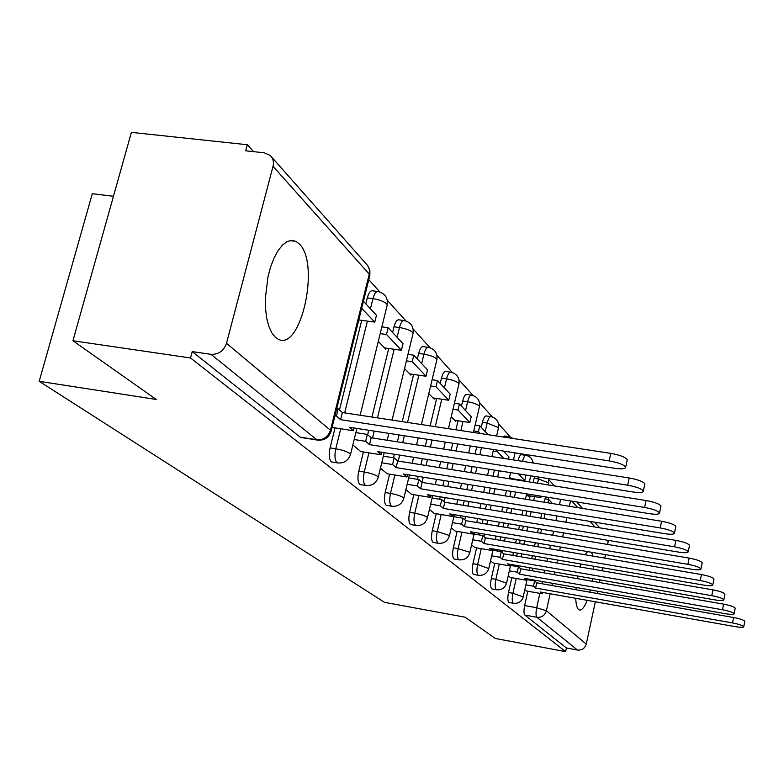 <?xml version="1.0" encoding="UTF-8"?>
<svg xmlns="http://www.w3.org/2000/svg" width="784" height="784" viewBox="0 0 784 784"><rect width="100%" height="100%" fill="white"/><g stroke="black" fill="none" stroke-linecap="round" stroke-linejoin="round"><path stroke-width="1.18" d="M587.588 551.593L585.001 554.758M580.964 564.029L580.042 566.979M577.837 576.064L577.347 578.661M576.142 587.471L575.946 589.725M575.73 598.31C575.975 604.219 576.906 607.953 578.533 609.511L579.18 609.942C581.63 610.697 584.296 607.492 587.196 600.338M299.321 243.981L295.833 241.335L291.511 240.384L286.964 241.668L282.397 245.157L278.006 250.723L274.008 258.122L270.598 267.021L267.942 277.017L265.355 298.361L265.541 308.7L266.707 318.157L268.804 326.291L271.715 332.749L275.292 337.257L278.104 339.158C300.899 351.908 320.372 263.473 299.321 243.981M511.834 577.69L508.512 592.488C507.532 597.545 507.63 600.838 508.806 602.357L509.306 602.524M494.792 563.275L491.323 578.563C490.304 583.786 490.431 587.196 491.686 588.794L492.244 588.99M476.603 547.869L472.977 563.686C471.919 569.086 472.056 572.634 473.409 574.319L474.026 574.535M457.131 531.385L453.338 547.771C452.231 553.357 452.407 557.042 453.858 558.835L454.544 559.07M436.257 513.696L432.268 530.699C431.122 536.481 431.327 540.323 432.886 542.224L433.66 542.479M413.805 494.684L409.611 512.344C408.405 518.332 408.65 522.34 410.336 524.369L411.208 524.653M389.599 474.163L385.179 492.538C383.925 498.761 384.199 502.956 386.022 505.112L387.012 505.435M363.433 451.976L358.749 471.125C357.426 477.593 357.759 481.984 359.738 484.296L360.865 484.659M335.033 427.888L330.074 447.88C328.682 454.612 329.074 459.228 331.23 461.707L332.514 462.119M554.445 485.943L548.633 479.485M533.914 463.128L533.022 462.139M527.211 455.68L526.24 454.602M510.364 436.972L498.565 423.86M492.362 416.961L479.494 402.662M473.075 395.528L459.012 379.907M452.358 372.508L436.953 355.397M430.044 347.724L413.129 328.937M405.945 320.95L387.325 300.262M379.828 291.942L368.784 279.663M253.565 151.655L247.332 144.736L245.715 150.802L264.237 152.802L270.225 155.457C273.116 158.319 274.047 161.945 273.028 166.335L226.498 343.314L330.456 430.22L369.264 274.135L273.028 166.335M113.474 196.255L92.287 193.736L39.2 381.308L156.202 399.438L72.941 340.756L190.502 357.965L565.617 651.631L495.321 638.48L465.137 617.204L384.493 602.337L39.2 381.308M72.941 340.756L131.389 132.369L247.332 144.736M595.34 601.789L586.265 644.066C584.884 648.427 581.963 650.416 577.514 650.044L566.411 647.976L524.878 615.087C523.771 613.647 523.692 610.471 524.643 605.552L527.828 591.224M530.278 580.18L530.445 579.435M532.365 570.821L532.934 568.263M534.943 559.208L535.599 556.238M537.716 546.713L538.49 543.273M540.715 533.228L541.607 529.249M543.969 518.616L544.988 514.02M548.251 499.359L548.682 497.428M589.852 592.175L590.421 589.98M592.224 581.248L592.626 578.641M593.576 569.311L593.694 566.215M592.959 556.111L591.577 552.269M608.374 540.392L607.649 544.449M605.464 554.621L604.719 558.11M602.641 567.753L602.004 570.762M600.034 579.925L599.476 582.512M597.604 591.244L597.134 593.459M566.411 647.976L565.617 651.631M318.363 440.216L316.854 439.755L210.965 354.329L192.198 351.604L190.502 357.965M210.965 354.329C218.54 354.623 223.724 350.948 226.498 343.314M625.652 467.293C624.191 464.794 618.703 462.668 609.178 460.904L610.805 453.377C620.32 455.132 625.808 457.278 627.259 459.806L625.652 467.293C625.289 468.901 621.683 469.234 614.803 468.293L349.38 427.26L353.408 430.739L332.151 427.447M358.513 321.009L358.856 319.95M352.849 444.949L360.777 451.555M378.28 341.432L385.816 349.203L386.081 348.125M380.446 468.185L387.169 473.771M404.554 368.558L410.934 375.154L411.188 374.105M405.896 489.608L411.551 494.312M428.799 393.597L434.179 399.154L434.414 398.154M429.436 509.424L434.169 513.353M451.241 416.774L455.749 421.429L455.974 420.459M451.27 527.808L455.19 531.052M471.586 544.9L474.79 547.555M490.519 560.844L493.107 562.981M512.109 479.2L512.226 478.681M508.228 575.75L510.257 577.416M526.495 494.498L528.426 496.488L528.622 495.645M514.431 566.087L514.657 565.088M516.685 556.062L517.352 553.112M519.478 543.616L520.253 540.186M522.497 530.17L523.389 526.201M525.76 515.617L526.789 511.031M529.318 499.8L530.19 495.9M533.179 482.552L534.139 478.289L538.49 478.985L538.98 477.123M497.556 551.054L497.85 549.76M499.996 540.303L500.77 536.883M503.034 526.907L503.926 522.957M506.317 512.403L507.356 507.836M509.894 496.654L511.09 491.372M513.785 479.465L513.902 478.955M479.553 534.982L479.926 533.355M482.199 523.418L483.101 519.478M485.512 508.973L486.55 504.426M489.108 493.273L490.314 488.02M493.028 476.162L494.42 470.077M460.286 517.754L460.757 515.754M463.177 505.288L464.226 500.76M466.803 489.657L468.019 484.424M470.753 472.615L472.154 466.558M475.075 453.956L476.701 446.939M481.239 427.339L482.395 422.351L487.158 423.066C488.344 418.499 489.677 416.373 491.176 416.676C496.703 418.244 499.153 421.88 498.536 427.584L487.158 423.066L485.198 431.572M439.638 499.261L440.216 496.811M442.803 485.766L444.028 480.553M446.782 468.803L448.193 462.776M451.143 450.232L452.78 443.244M455.925 429.808L458.042 420.773M461.462 406.19L462.678 401.026L467.597 401.751C468.822 397.057 470.233 394.891 471.831 395.234C477.574 396.851 480.112 400.614 479.455 406.543L479.112 405.887C477.025 404.103 473.183 402.721 467.597 401.751L465.539 410.542M417.451 479.328L418.156 476.378M420.93 464.687L422.351 458.689M425.32 446.204L426.966 439.256M430.142 425.888L436.649 398.478M440.216 383.454L441.49 378.123L446.566 378.858C447.86 374.027 449.35 371.812 451.055 372.204C457.013 373.88 459.649 377.79 458.973 383.944L458.581 383.209C456.357 381.298 452.358 379.848 446.566 378.858L444.42 387.953M393.539 457.797L394.391 454.269M397.38 441.853L399.046 434.944M402.251 421.645L413.609 374.458M417.333 358.974L418.666 353.447L423.928 354.182C425.271 349.213 426.859 346.949 428.681 347.4C434.885 349.135 437.629 353.202 436.904 359.601L436.472 358.798C434.101 356.74 429.916 355.201 423.928 354.182L421.665 363.609M367.657 434.679L368.735 430.249M371.969 417.029L388.707 348.488M392.608 332.524L394.009 326.791L399.458 327.536C400.869 322.41 402.555 320.097 404.515 320.607C410.983 322.41 413.834 326.654 413.08 333.327L412.59 332.416C410.052 330.201 405.671 328.574 399.458 327.536L397.076 337.306M339.472 409.993L361.728 320.333M365.814 303.859L367.294 297.91L372.939 298.655C374.419 293.363 376.222 291.001 378.329 291.579C385.091 293.471 388.07 297.891 387.267 304.858L386.708 303.839C383.984 301.438 379.397 299.713 372.939 298.655L370.43 308.798M524.81 589.715L526.348 590.969M534.629 476.437L534.139 478.289M525.711 455.347L521.654 454.72C520.341 454.475 519.145 456.455 518.057 460.659M508.777 436.619L504.631 435.992L502.858 436.953M490.666 416.598L486.433 415.971C484.924 415.667 483.581 417.794 482.395 422.351M471.253 395.146L466.941 394.519C465.324 394.176 463.903 396.341 462.678 401.026M450.398 372.106L445.998 371.479C444.283 371.087 442.774 373.302 441.49 378.123M427.927 347.292L423.448 346.675C421.606 346.224 420.008 348.478 418.666 353.447M403.642 320.489L399.095 319.882C397.116 319.372 395.42 321.675 394.009 326.791M377.32 291.452L372.704 290.854C370.587 290.276 368.774 292.628 367.294 297.91M192.198 351.604L300.184 437.129L301.673 437.59M509.571 477.015L511.609 479.122M353.408 430.739L354.084 427.986M609.178 460.904L340.599 419.675L336.414 416.069L338.198 408.876L336.728 408.65M334.944 415.843L336.414 416.069M358.778 319.941L374.772 322.106L376.467 315.256L363.413 301.291M374.772 322.106L361.679 308.269M610.805 453.377L342.373 412.531L338.198 408.876M342.373 412.531L340.599 419.675M360.679 451.535L381.279 454.808L377.574 451.604L632.825 491.96C639.45 492.891 642.958 492.626 643.331 491.156C641.969 488.883 636.755 486.893 627.67 485.198L629.219 477.975C638.294 479.671 643.497 481.67 644.85 483.983L644.771 484.365M381.279 454.808L381.886 452.29M627.67 485.198L369.509 444.636L365.667 441.323L367.353 434.414L355.877 432.631M354.182 439.53L365.667 441.323M384.562 347.91L401.428 350.272L403.035 343.676L388.149 327.751L381.857 326.889M401.428 350.272L386.492 334.484L388.149 327.751M380.201 333.621L386.492 334.484M629.219 477.975L371.185 437.766L367.353 434.414M371.185 437.766L369.509 444.636M387.071 473.761L406.955 476.976L403.535 474.016L649.348 513.667C655.757 514.598 659.158 514.392 659.53 513.04C658.266 510.952 653.297 509.09 644.615 507.454L646.085 500.525C654.758 502.152 659.716 504.024 660.981 506.141L660.912 506.464M406.955 476.976L407.504 474.663M644.615 507.454L396.096 467.597L392.559 464.54L394.156 457.895L383.356 456.18M381.749 462.815L392.559 464.54M409.718 373.899L426.006 376.242L427.525 369.881L413.795 355.181L407.984 354.368M426.006 376.242L412.227 361.679L413.795 355.181M406.416 360.856L412.227 361.679M646.085 500.525L397.684 460.982L394.156 457.895M397.684 460.982L396.096 467.597M411.473 494.292L430.681 497.458L427.515 494.724L664.558 533.659C670.761 534.57 674.054 534.414 674.446 533.179C673.26 531.258 668.507 529.504 660.197 527.926L661.598 521.262C669.899 522.83 674.642 524.594 675.818 526.544L675.769 526.819M430.681 497.458L431.18 495.331M660.197 527.926L420.636 488.785L417.362 485.962L418.891 479.563L408.689 477.907M407.161 484.306L417.362 485.962M433.003 397.939L448.742 400.261L450.192 394.127L437.472 380.524L432.102 379.75M448.742 400.261L435.982 386.777L437.472 380.524M430.612 386.002L435.982 386.777M661.598 521.262L422.145 482.415L418.891 479.563M422.145 482.415L420.636 488.785M434.091 513.334L452.672 516.45L449.732 513.912L678.611 552.112C684.618 553.024 687.823 552.906 688.205 551.769C687.098 549.996 682.55 548.349 674.583 546.82L675.916 540.392C683.883 541.92 688.421 543.577 689.528 545.37L689.479 545.615M452.672 516.45L453.123 514.48M674.583 546.82L443.352 508.404L440.324 505.788L441.774 499.604L432.121 498.016M430.671 504.19L440.324 505.788M454.612 420.253L469.841 422.547L471.223 416.618L459.414 403.995L454.426 403.25M469.841 422.547L457.993 410.032L459.414 403.995M453.005 409.297L457.993 410.032M675.916 540.392L444.793 502.25L441.774 499.604M444.793 502.25L443.352 508.404M455.122 531.042L473.115 534.1L470.38 531.738L691.635 569.223C697.456 570.115 700.563 570.037 700.955 568.988C699.906 567.342 695.555 565.783 687.891 564.304L689.165 558.11C696.819 559.58 701.17 561.148 702.209 562.814L702.17 563.02M473.115 534.1L473.526 532.267M687.891 564.304L464.442 526.613L461.629 524.182L463.011 518.214L453.858 516.685M452.476 522.644L461.629 524.182M488.128 434.708L479.788 425.79L475.143 425.095M480.2 433.503L478.436 431.631L479.788 425.79M473.791 430.926L478.436 431.631M689.165 558.11L465.823 520.674L463.011 518.214M465.823 520.674L464.442 526.613M474.722 547.546L492.166 550.544L489.618 548.349L703.728 585.109C709.383 586.001 712.401 585.952 712.793 584.972C711.803 583.453 707.619 581.973 700.249 580.542L701.464 574.554C708.834 575.985 713.009 577.465 713.999 579.013L713.959 579.19M492.166 550.544L492.548 548.849M700.249 580.542L484.081 543.567L481.454 541.303L482.777 535.531L474.075 534.051M472.752 539.813L481.454 541.303M508.542 459.179L509.022 457.062L503.426 451.074M503.798 458.434L497.477 451.751L497.83 450.212M493.136 451.074L497.477 451.751M701.464 574.554L485.394 537.824L482.777 535.531M485.394 537.824L484.081 543.567M493.038 562.961L509.953 565.911L507.571 563.853L714.998 599.907C720.486 600.789 723.426 600.769 723.818 599.858C722.877 598.447 718.85 597.036 711.754 595.654L712.921 589.862C720.016 591.244 724.034 592.655 724.975 594.096L724.945 594.252M509.953 565.911L510.315 564.333M711.754 595.654L502.407 559.384L499.947 557.267L501.211 551.681L492.93 550.26M491.666 555.836L499.947 557.267M510.992 478.485L524.868 480.7L525.829 475.045M524.868 480.7L518.41 473.869M712.921 589.862L503.661 553.827L501.211 551.681M503.661 553.827L502.407 559.384M510.188 577.406L526.623 580.297L524.388 578.367L725.514 613.735C730.855 614.597 733.716 614.607 734.108 613.754C733.207 612.431 729.336 611.099 722.485 609.756L723.612 604.15C730.453 605.493 734.324 606.836 735.216 608.178L735.186 608.315M526.623 580.297L526.946 578.817M722.485 609.756L519.537 574.182L517.244 572.202L518.459 566.783L510.551 565.411M509.335 570.821L517.244 572.202M527.426 495.459L540.891 497.634L539.274 495.909M540.891 497.634L541.205 496.223M723.612 604.15L520.752 568.792L518.459 566.783M520.752 568.792L519.537 574.182M526.289 590.95L542.254 593.792L540.156 591.989L735.363 626.671C740.557 627.523 743.34 627.553 743.732 626.759C742.879 625.524 739.145 624.25 732.521 622.937L733.608 617.508C740.223 618.811 743.947 620.095 744.8 621.349L744.78 621.467M542.254 593.792L542.557 592.41M732.521 622.937L535.609 588.059L533.453 586.197L534.619 580.944L527.064 579.611M525.897 584.864L533.453 586.197M552.485 503.563L548.624 499.418L545.047 498.849M547.869 502.809L548.624 499.418M733.608 617.508L536.766 582.826L534.619 580.944M536.766 582.826L535.609 588.059M513.687 603.317L513.187 603.151C512.021 601.632 511.923 598.339 512.903 593.272L516.215 578.465M508.512 592.488L512.903 593.272L523.212 596.918M496.752 589.793L496.194 589.607C494.949 588 494.831 584.59 495.851 579.356L499.31 564.059M491.323 578.563L495.851 579.356L506.552 583.198M478.671 575.348L478.054 575.142C476.721 573.457 476.574 569.909 477.632 564.5L481.258 548.673M472.977 563.686L477.632 564.5L488.765 568.557M459.346 559.903L458.65 559.668C457.209 557.885 457.043 554.19 458.14 548.604L461.933 532.199M453.338 547.771L458.14 548.604L469.449 552.21L469.743 552.896M438.609 543.332L437.835 543.077C436.286 541.176 436.08 537.334 437.237 531.542L441.216 514.529M432.268 530.699L437.237 531.542L449.007 535.345L449.34 536.109M416.333 525.525L415.451 525.241C413.776 523.212 413.54 519.204 414.746 513.206L418.93 495.527M409.611 512.344L414.746 513.206C420.596 514.304 424.693 515.637 427.035 517.195L427.398 518.067M392.314 506.317L391.314 506.003C389.511 503.838 389.236 499.643 390.491 493.42L394.911 475.026M385.179 492.538L390.491 493.42C396.557 494.547 400.84 495.949 403.339 497.634L403.75 498.614M366.363 485.551L365.217 485.198C363.257 482.885 362.933 478.485 364.256 472.017L368.921 452.848M358.749 471.125L364.256 472.017C370.548 473.173 375.036 474.663 377.721 476.476L378.172 477.593M338.227 463.03L336.914 462.629C334.768 460.139 334.396 455.533 335.777 448.791L340.736 428.779M330.074 447.88L335.777 448.791C342.324 449.987 347.038 451.564 349.919 453.524L350.428 454.798M524.643 605.552L536.687 607.727L539.853 593.37M541.979 583.747L542.469 581.552M544.38 572.908L544.939 570.35M546.948 561.275L547.604 558.306M549.711 548.751L550.476 545.311M552.7 535.237L553.582 531.248M555.934 520.596L556.954 515.98M559.453 504.69L560.629 499.359M570.536 500.956L569.36 506.297M566.871 517.616L565.862 522.232M563.51 532.904L562.638 536.903M560.413 546.987L559.658 550.446M557.551 560.011L556.905 562.99M554.905 572.085L554.337 574.643M552.436 583.306L551.956 585.501M550.143 593.762L546.409 610.746L586.265 644.066M608.217 541.793L606.718 540.117M595.056 527.054L590.019 521.409M577.739 507.66L571.967 501.182M518.773 567.057L519.047 565.852M521.066 556.816L521.732 553.857M523.859 544.361L524.623 540.931M526.868 530.905L527.759 526.936M530.131 516.333L531.16 511.746M533.679 500.506L534.551 496.605M537.54 483.248L538.49 478.985L548.614 482.836L548.408 478.612M501.956 552.338L502.368 550.535M504.504 541.068L505.278 537.648M507.542 527.661L508.434 523.712M510.825 513.148L511.854 508.581M514.392 497.379L515.588 492.097M518.273 480.18L518.391 479.661M484.012 536.609L484.571 534.139M486.844 524.202L487.746 520.253M490.157 509.737L491.196 505.18M493.744 494.028L494.949 488.765M497.654 476.897L499.045 470.812M464.804 519.782L465.549 516.548M467.97 506.082L469.018 501.544M471.586 490.431L472.801 485.188M475.535 473.379L476.937 467.313M479.847 454.7L481.474 447.684M444.205 501.74L445.165 497.624M447.752 486.57L448.977 481.347M451.731 469.587L453.142 463.55M456.072 450.996L457.709 444.009M460.855 430.563L462.972 421.518M422.057 482.336L423.272 477.201M426.045 465.5L427.466 459.493M430.426 446.998L432.072 440.049M435.247 426.663L441.745 399.232M398.252 461.08L399.693 455.102M402.672 442.676L404.338 435.757M407.533 422.449L418.872 375.213M372.547 437.982L374.223 431.102M377.447 417.862L394.166 349.252M344.666 412.874L367.382 321.107M387.11 305.495L360.15 415.236M507.473 437.648L509.228 436.688L513.295 438.54M522.536 461.355C523.624 457.15 524.819 455.171 526.113 455.416C530.16 456.376 532.503 458.905 533.149 463.011M412.943 333.876L392.088 420.097M436.796 360.072L421.41 424.556M458.875 384.346L448.438 428.672M479.377 406.896L473.428 432.474M498.467 427.897L496.605 436.002M548.565 483.052L548.143 484.933M300.184 437.129L316.854 439.755C323.576 440.108 328.104 436.933 330.456 430.22L331.005 431.661M524.878 615.087L536.883 617.273C535.805 615.832 535.737 612.647 536.687 607.727L546.409 610.746C544.87 615.469 541.705 617.645 536.883 617.273L577.514 650.044M271.519 156.918L367.618 265.502L369.421 269.52L369.695 276.007M289.864 240.6L295.833 241.335M331.671 461.982L337.355 462.903C344.029 463.52 348.419 460.669 350.546 454.318L356.906 428.427M360.14 484.541L365.618 485.433C372.028 486.041 376.242 483.287 378.27 477.182L384.209 452.652M386.385 505.327L391.667 506.209C397.831 506.797 401.888 504.141 403.829 498.261L409.395 474.967M410.659 524.565L415.765 525.427C421.704 525.986 425.614 523.438 427.476 517.763L432.699 495.576M433.17 542.401L438.119 543.253C443.852 543.792 447.615 541.323 449.399 535.844L454.318 514.676M454.112 558.992L458.905 559.825C464.442 560.354 468.077 557.973 469.802 552.671L474.447 532.424M473.644 574.466L478.289 575.28C483.65 575.799 487.158 573.486 488.814 568.361L493.224 548.967M491.901 588.921L496.409 589.735C501.603 590.225 504.994 587.99 506.591 583.022L510.776 564.411M509.002 602.475L513.383 603.259C518.41 603.749 521.703 601.583 523.242 596.761L527.23 578.866M388.874 433.366L387.208 440.265M418.235 437.903L416.578 444.842M413.599 457.297L412.178 463.295M445.283 442.088L443.646 449.065M440.696 461.58L439.275 467.607M436.512 479.338L435.287 484.551M470.292 445.949L468.665 452.956M465.745 465.549L464.334 471.596M461.6 483.385L460.384 488.618M457.807 499.702L456.749 504.23M493.489 449.536L491.872 456.572M488.971 469.214L487.57 475.29M484.855 487.138L483.65 492.391M481.092 503.524L480.043 508.071M477.632 518.567L476.731 522.497M515.059 452.868L513.451 459.943M510.57 472.634L509.179 478.73M506.484 490.627L505.278 495.9M502.74 507.081L501.701 511.648M499.31 522.183L498.408 526.133M496.145 536.099L495.37 539.519M530.699 475.81L529.327 481.935M526.642 493.881L525.447 499.173M522.928 510.394L521.899 514.98M519.518 525.564L518.626 529.523M516.372 539.529L515.598 542.959M513.471 552.446L512.805 555.395M545.478 496.919L544.292 502.23M541.783 513.491L540.764 518.087M538.402 528.71L537.51 532.689M535.276 542.734L534.512 546.174M532.385 555.689L531.728 558.659M529.71 567.704L529.141 570.252M300.693 437.443L317.353 440.069C324.321 440.716 328.927 437.727 331.152 431.112L369.881 275.272L369.862 270.078L367.569 265.433M599.662 527.808L594.674 522.173M582.512 508.434L576.789 501.966M644.85 483.983L643.331 491.156M660.981 506.141L659.53 513.04M675.818 526.544L674.446 533.179M689.528 545.37L688.205 551.769M702.209 562.814L700.955 568.988M713.999 579.013L712.793 584.972M724.975 594.096L723.818 599.858M735.216 608.178L734.108 613.754M744.8 621.349L743.732 626.759"/></g></svg>
